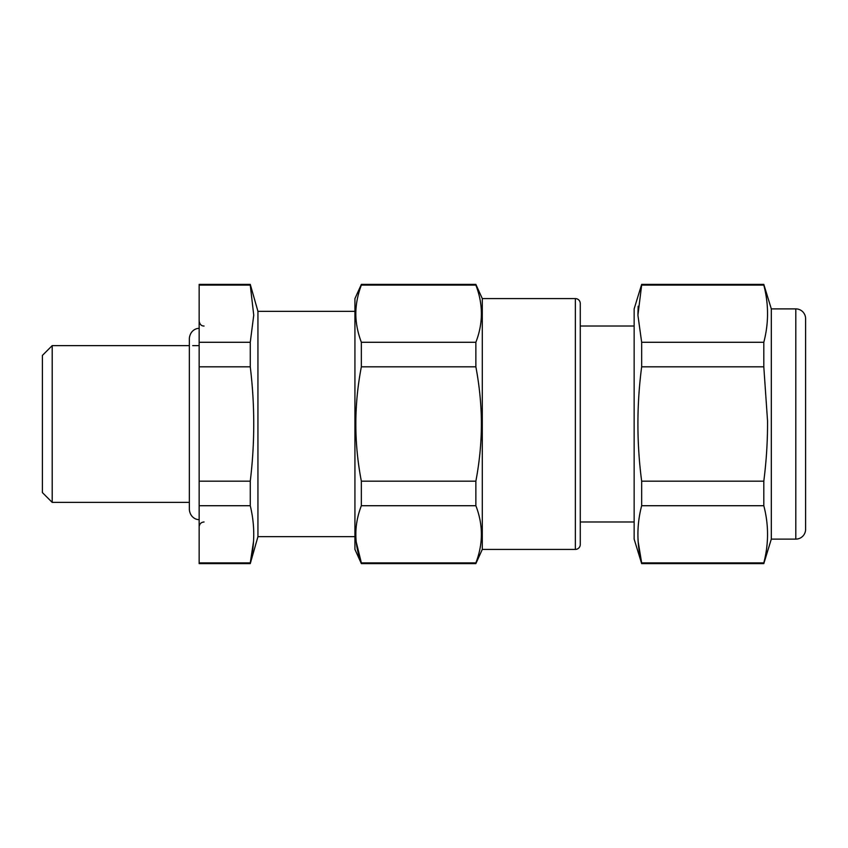 <?xml version="1.0" encoding="UTF-8"?>
<svg xmlns="http://www.w3.org/2000/svg" width="848" height="848" viewBox="0 0 848 848"><rect width="100%" height="100%" fill="white"/><g stroke="black" fill="none" stroke-linecap="round" stroke-linejoin="round"><path stroke-width="1.27" d="M354.93 536.667L257.94 536.667L257.94 311.333L354.93 311.333M250.266 562.892L199.153 562.892L199.153 563.613L250.266 563.613L250.266 562.892C254.898 543.833 254.898 524.774 250.266 505.715L250.266 481.176C254.898 443.059 254.898 404.941 250.266 366.824L250.266 342.285L199.153 342.285L199.153 285.108L250.266 285.108L250.266 284.387L199.153 284.387L199.153 285.108M253.51 541.639L250.298 562.733M250.266 285.108L253.743 315.202L250.266 342.285M250.266 505.715L199.153 505.715L199.153 562.892M250.266 481.176L199.153 481.176L199.153 366.824L250.266 366.824M199.153 342.285L199.153 366.824M199.153 481.176L199.153 505.715M189.358 502.376L52.194 502.376L52.194 345.624L189.358 345.624M199.153 345.624L192.676 345.624M52.194 502.376L42.4 492.582L42.4 355.418L52.194 345.624M361.354 285.108L475.866 285.108L475.866 284.387L361.354 284.387L361.354 285.108C357.506 295.295 355.662 305.322 355.831 315.202C356.054 324.095 357.898 333.126 361.354 342.285L361.354 366.824C353.998 404.941 353.998 443.059 361.354 481.176L361.354 505.715C353.998 524.774 353.998 543.833 361.354 562.892L361.354 563.613L475.866 563.613L475.866 562.892L361.354 562.892L356.234 541.957M361.354 284.387L354.93 298.591L354.93 549.409L361.354 563.613M361.354 342.285L475.866 342.285C483.222 323.226 483.222 304.167 475.866 285.108M361.354 366.824L475.866 366.824L475.866 342.285M361.354 481.176L475.866 481.176C479.724 460.814 481.558 440.759 481.388 420.99C481.166 403.203 479.321 385.14 475.866 366.824M361.354 505.715L475.866 505.715C483.222 524.774 483.222 543.833 475.866 562.892M482.289 421.043L482.289 298.591L575.368 298.591A4.897 4.897 0 0 1 580.265 303.499L580.265 544.501A4.897 4.897 0 0 1 575.368 549.409L482.289 549.409L482.289 421.043M475.866 505.715L475.866 481.176M580.265 326.024L634.145 326.024M580.265 521.976L634.145 521.976M638.173 306.223L637.919 315.202L641.66 342.285L641.66 366.824C636.668 404.941 636.668 443.059 641.66 481.176L641.66 505.715C636.668 524.774 636.668 543.833 641.66 562.892L641.66 563.613L763.804 563.613L763.804 562.892L641.66 562.892L638.173 541.777M637.919 315.202L641.66 285.108L763.804 285.108L763.804 284.387L641.66 284.387L634.145 308.884L634.145 539.116L641.66 563.613M641.66 284.387L641.66 285.108M767.525 316.304L767.546 315.233M641.66 342.285L763.804 342.285C768.786 323.226 768.786 304.167 763.804 285.108M641.66 366.824L763.804 366.824L763.804 342.285M641.66 481.176L763.804 481.176C766.412 460.771 767.663 440.716 767.546 420.99L763.804 366.824M641.66 505.715L763.804 505.715C768.786 524.774 768.786 543.833 763.804 562.892M767.525 536.911L767.546 535.83M771.309 421.286L771.309 308.884L795.806 308.884A9.794 9.794 0 0 1 805.6 318.678L805.6 529.322A9.794 9.794 0 0 1 795.806 539.116L771.309 539.116L771.309 421.286M763.804 505.705L763.804 481.176M575.368 298.591L575.368 549.409M795.806 308.884L795.806 539.116M199.153 328.473C197.86 327.985 190.365 329.416 189.358 338.278L189.358 509.722C190.365 518.584 197.86 520.015 199.153 519.527M257.94 536.667L250.266 563.613M257.94 311.333L250.266 284.387M204.05 521.976C201.082 522.262 199.45 523.894 199.153 526.873M204.05 326.024C201.421 326.056 199.778 324.424 199.153 321.127M482.289 298.591L475.866 284.387M482.289 549.409L475.866 563.613M771.309 308.884L763.804 284.387M771.309 539.116L763.804 563.613"/></g></svg>
